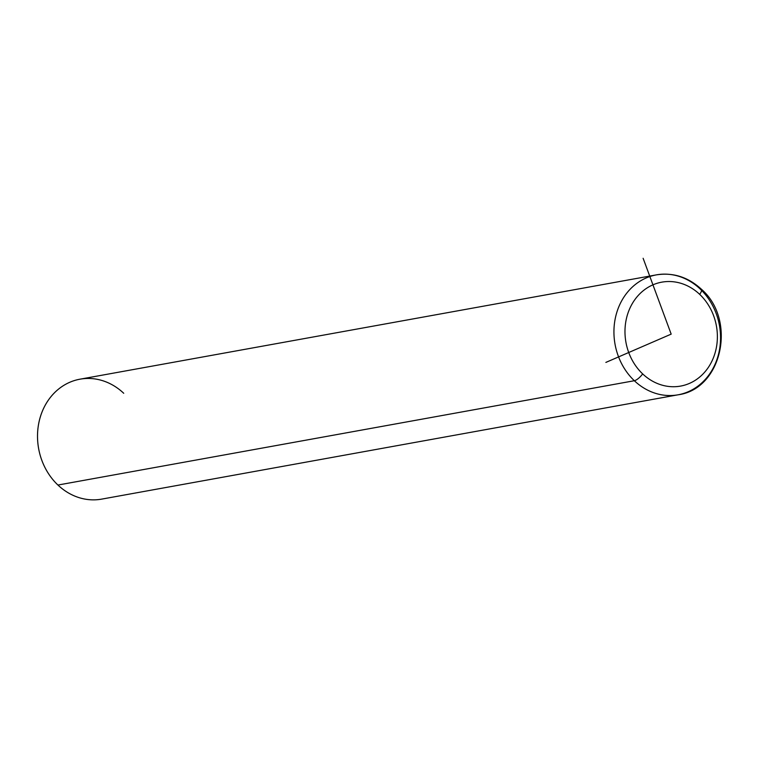 <?xml version="1.0" encoding="UTF-8"?>
<svg xmlns="http://www.w3.org/2000/svg" width="758" height="758" viewBox="0 0 758 758"><rect width="100%" height="100%" fill="white"/><g stroke="black" fill="none" stroke-linecap="round" stroke-linejoin="round"><path stroke-width="1.14" d="M123.725 393.279A60.943 53.041 79.7 0 0 48.872 399.409A60.943 53.041 79.7 0 0 57.93 485.044A60.943 53.041 -100.3 0 1 38.923 422.452A60.943 53.041 -100.3 0 1 79.969 379.19L656.39 274.87A60.943 53.041 79.7 0 0 615.335 318.133A60.943 53.041 79.7 0 0 634.342 380.724L57.93 485.044L634.342 380.724A60.943 53.041 79.7 0 0 678.088 394.804A60.943 53.041 79.7 0 0 719.143 351.551A60.943 53.041 79.7 0 0 700.136 288.959A60.943 53.041 79.7 0 0 656.39 274.87C673.113 272.293 688.103 277.058 701.34 289.177A8.13 2.577 -46.5 0 0 700.136 288.959M678.088 394.804A60.943 53.041 -100.3 0 1 634.342 380.724A8.13 2.577 -46.5 0 0 642.661 373.893A52.814 45.973 79.7 0 0 707.527 368.577A52.814 45.973 79.7 0 0 699.691 294.36A52.814 45.973 -100.3 0 1 707.527 368.577A52.814 45.973 -100.3 0 1 642.661 373.893A52.814 45.973 -100.3 0 1 634.825 299.685A52.814 45.973 -100.3 0 1 699.691 294.36A8.13 2.577 -46.5 0 0 701.34 289.177C736.814 319.63 722.421 388.996 678.088 394.804L101.676 499.124A60.943 53.041 -100.3 0 1 57.93 485.044M701.34 289.177A8.13 2.577 133.5 0 1 699.691 294.36A52.814 45.973 79.7 0 0 634.825 299.685A52.814 45.973 79.7 0 0 642.661 373.893A8.13 2.577 133.5 0 1 634.342 380.724A60.943 53.041 -100.3 0 1 615.335 318.133A60.943 53.041 -100.3 0 1 656.39 274.87M643.125 258.288L671.181 334.126L605.869 362.409"/></g></svg>
